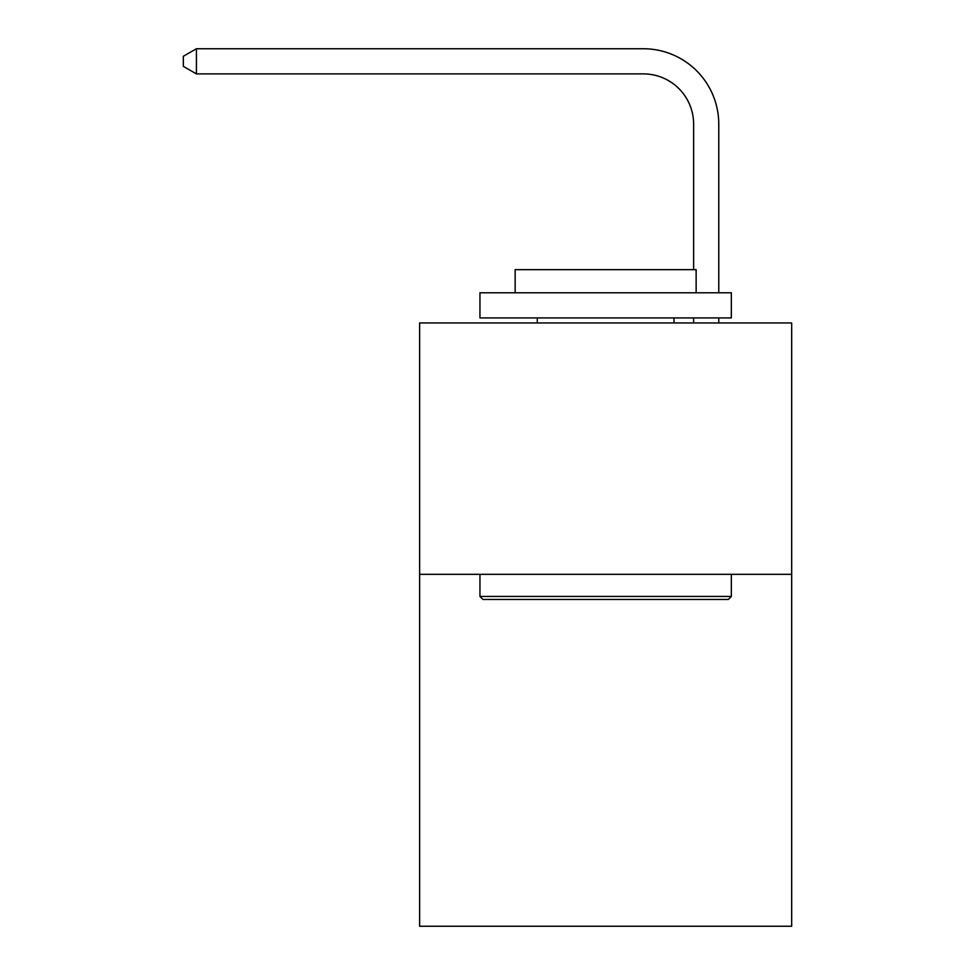 <?xml version="1.0" encoding="UTF-8"?>
<svg xmlns="http://www.w3.org/2000/svg" width="975" height="975" viewBox="0 0 975 975"><rect width="100%" height="100%" fill="white"/><g stroke="black" fill="none" stroke-linecap="round" stroke-linejoin="round"><path stroke-width="1.46" d="M791.663 574.324L791.663 926.25L419.628 926.25L419.628 322.944L791.663 322.944L791.663 574.324L419.628 574.324M693.627 269.661L693.627 124.166A50.273 50.273 0 0 0 643.354 73.893L196.414 73.893L183.337 66.349L183.337 56.294L196.414 48.75L643.354 48.75A75.416 75.416 0 0 1 718.77 124.166L718.77 292.78M482.978 599.467L479.956 596.444L731.335 596.444L728.313 599.467L482.978 599.467M731.335 292.78L731.335 317.923L479.956 317.923L479.956 292.78L731.335 292.78M515.153 292.78L515.153 269.661L696.138 269.661L696.138 292.78M731.335 574.324L731.335 596.444M479.956 574.324L479.956 596.444M674.017 317.923L674.017 322.944M537.274 317.923L537.274 322.944M693.627 124.166A50.273 50.273 0 0 0 643.354 73.893A50.273 50.273 0 0 1 693.627 124.166A50.273 50.273 0 0 0 643.354 73.893A50.273 50.273 0 0 1 693.627 124.166A50.273 50.273 0 0 0 643.354 73.893A50.273 50.273 0 0 1 693.627 124.166A50.273 50.273 0 0 0 643.354 73.893A50.273 50.273 0 0 1 693.627 124.166A50.273 50.273 0 0 0 643.354 73.893A50.273 50.273 0 0 1 693.627 124.166A50.273 50.273 0 0 0 643.354 73.893A50.273 50.273 0 0 1 693.627 124.166A50.273 50.273 0 0 0 643.354 73.893A50.273 50.273 0 0 1 693.627 124.166A50.273 50.273 0 0 0 643.354 73.893A50.273 50.273 0 0 1 693.627 124.166A50.273 50.273 0 0 0 643.354 73.893A50.273 50.273 0 0 1 693.627 124.166A50.273 50.273 0 0 0 643.354 73.893A50.273 50.273 0 0 1 693.627 124.166A50.273 50.273 0 0 0 643.354 73.893A50.273 50.273 0 0 1 693.627 124.166A50.273 50.273 0 0 0 643.354 73.893A50.273 50.273 0 0 1 693.627 124.166A50.273 50.273 0 0 0 643.354 73.893A50.273 50.273 0 0 1 693.627 124.166A50.273 50.273 0 0 0 643.354 73.893A50.273 50.273 0 0 1 693.627 124.166A50.273 50.273 0 0 0 643.354 73.893A50.273 50.273 0 0 1 693.627 124.166A50.273 50.273 0 0 0 643.354 73.893A50.273 50.273 0 0 1 693.627 124.166A50.273 50.273 0 0 0 643.354 73.893A50.273 50.273 0 0 1 693.627 124.166M196.414 48.75L643.354 48.75L196.414 48.75L643.354 48.75L196.414 48.75L643.354 48.75L196.414 48.75L643.354 48.75L196.414 48.75L643.354 48.75L196.414 48.75L643.354 48.75L196.414 48.75L643.354 48.75L196.414 48.75L643.354 48.75L196.414 48.75L643.354 48.75L196.414 48.75L643.354 48.75L196.414 48.75L643.354 48.75L196.414 48.75L643.354 48.75L196.414 48.75L643.354 48.75L196.414 48.75L643.354 48.75L196.414 48.75L643.354 48.75L196.414 48.75L643.354 48.75L196.414 48.75L643.354 48.75L196.414 48.75L196.414 73.893M718.77 317.923L718.77 322.944M693.627 322.944L693.627 317.923"/></g></svg>

